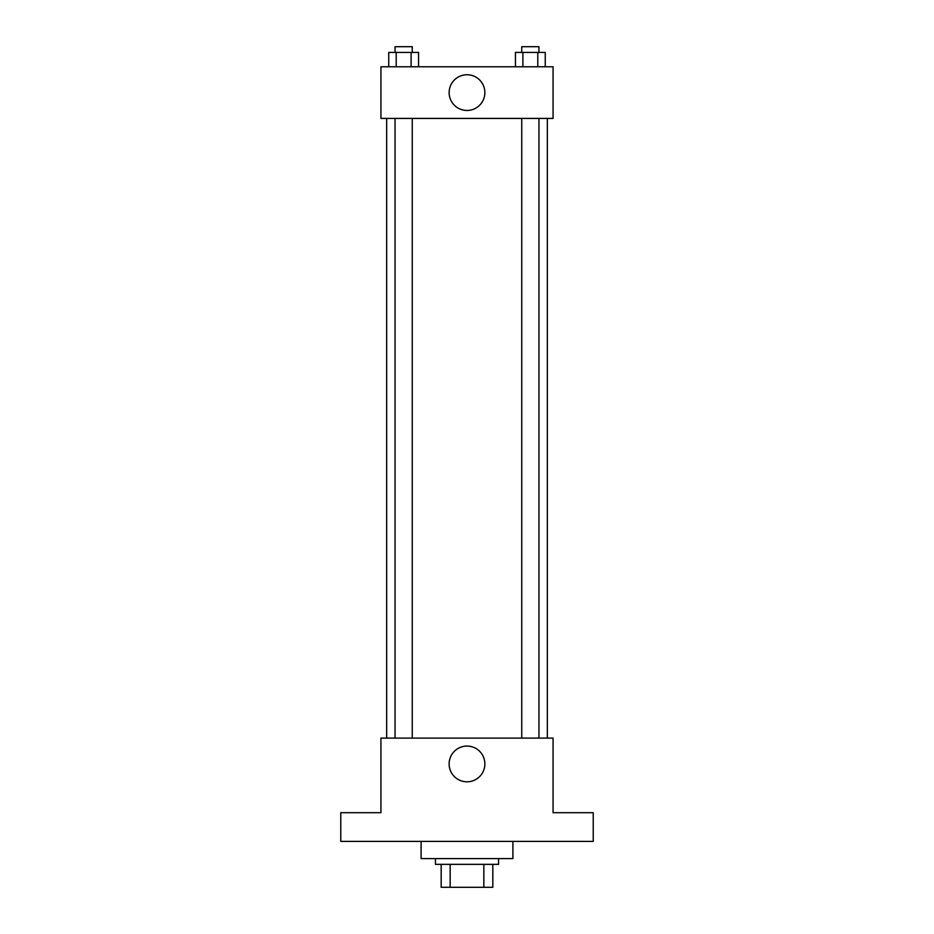<?xml version="1.0" encoding="UTF-8"?>
<svg xmlns="http://www.w3.org/2000/svg" width="934" height="934" viewBox="0 0 934 934"><rect width="100%" height="100%" fill="white"/><g stroke="black" fill="none" stroke-linecap="round" stroke-linejoin="round"><path stroke-width="1.4" d="M483.835 864.347L483.835 887.3L441.175 887.3L441.175 864.347M483.835 887.3L492.825 887.3L492.825 864.347L492.825 887.3M498.558 858.615L498.558 864.347L435.442 864.347L435.442 858.615M450.165 864.347L450.165 887.3M421.094 841.394L421.094 858.615L512.906 858.615L512.906 841.394M593.23 841.394L340.77 841.394L340.77 812.708L380.932 812.708L380.932 738.117L553.068 738.117L553.068 812.708L593.23 812.708L593.23 841.394M484.863 763.93A17.863 17.863 0 0 1 458.069 779.411A17.863 17.863 0 0 1 458.069 748.461A17.863 17.863 0 0 1 484.863 763.93M547.336 118.42L547.336 738.117M521.744 738.117L521.744 118.42M412.256 118.42L412.256 738.117M553.068 118.42L380.932 118.42L380.932 66.781L553.068 66.781L553.068 118.42M484.863 92.606A17.863 17.863 0 0 1 458.069 108.075A17.863 17.863 0 0 1 458.069 77.137A17.863 17.863 0 0 1 484.863 92.606M545.258 66.781L545.258 52.432L515.44 52.432L515.44 66.781M537.797 52.432L537.797 66.781M522.888 52.432L522.888 66.781M521.744 52.432L521.744 46.7L538.953 46.7L538.953 52.432M418.56 66.781L418.56 52.432L388.742 52.432L388.742 66.781M411.112 52.432L411.112 66.781M396.203 52.432L396.203 66.781M395.047 52.432L395.047 46.7L412.256 46.7L412.256 52.432M386.664 118.42L386.664 738.117M538.953 738.117L538.953 118.42M395.047 118.42L395.047 738.117"/></g></svg>
